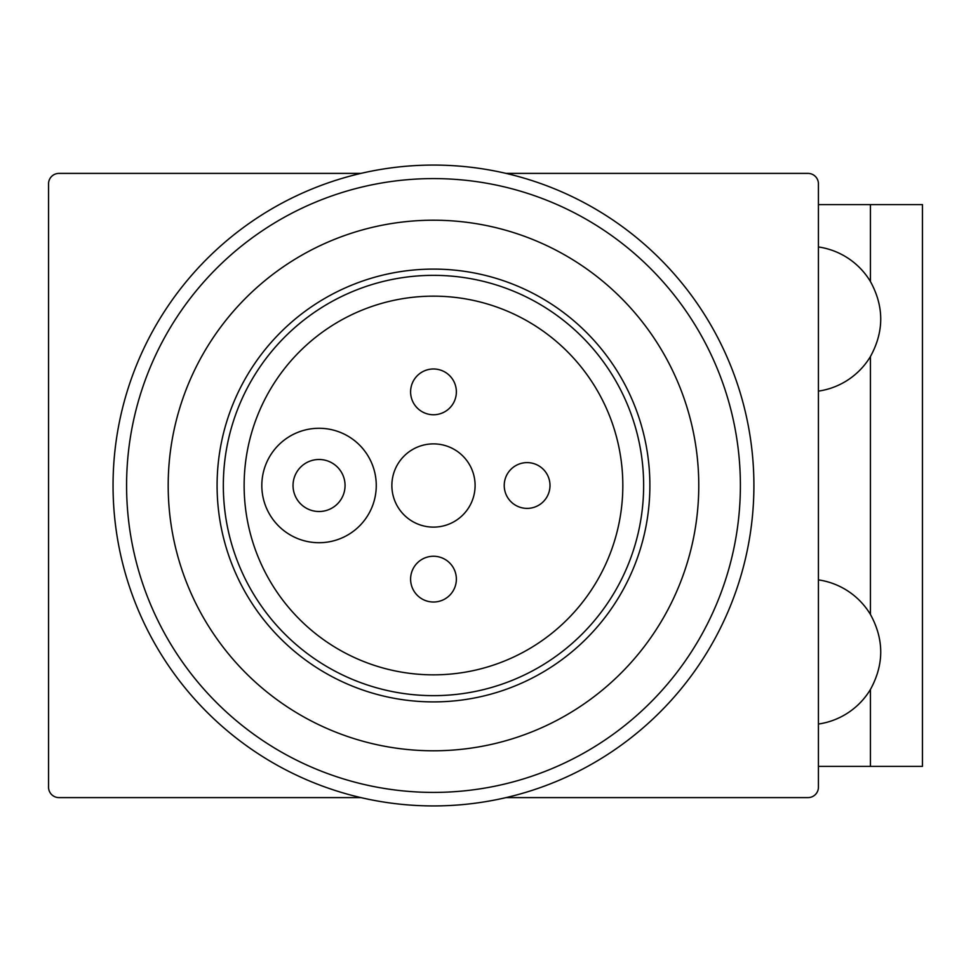 <?xml version="1.0" encoding="UTF-8"?>
<svg xmlns="http://www.w3.org/2000/svg" width="971" height="971" viewBox="0 0 971 971"><rect width="100%" height="100%" fill="white"/><g stroke="black" fill="none" stroke-linecap="round" stroke-linejoin="round"><path stroke-width="1.46" d="M319.046 542.716A57.216 57.216 0 0 1 261.818 485.5A57.216 57.216 0 0 1 319.046 428.284A57.216 57.216 0 0 1 376.263 485.5A57.216 57.216 0 0 1 319.046 542.716M319.046 459.489A26.011 26.011 0 0 0 293.036 485.5A26.011 26.011 0 0 0 319.046 511.511A26.011 26.011 0 0 0 345.057 485.5A26.011 26.011 0 0 0 319.046 459.489M433.479 556.249A22.891 22.891 0 0 0 410.599 579.129A22.891 22.891 0 0 0 433.479 602.02A22.891 22.891 0 0 0 456.37 579.129A22.891 22.891 0 0 0 433.479 556.249M433.479 368.98A22.891 22.891 0 0 0 410.599 391.871A22.891 22.891 0 0 0 433.479 414.751A22.891 22.891 0 0 0 456.37 391.871A22.891 22.891 0 0 0 433.479 368.98M527.119 462.609A22.891 22.891 0 0 0 504.228 485.5A22.891 22.891 0 0 0 527.119 508.391A22.891 22.891 0 0 0 549.999 485.5A22.891 22.891 0 0 0 527.119 462.609M433.479 443.881A41.619 41.619 0 0 0 391.871 485.5A41.619 41.619 0 0 0 433.479 527.119A41.619 41.619 0 0 0 475.098 485.5A41.619 41.619 0 0 0 433.479 443.881M433.479 275.351A210.149 210.149 0 0 1 643.639 485.5A210.149 210.149 0 0 1 433.479 695.649A210.149 210.149 0 0 1 223.33 485.5A210.149 210.149 0 0 1 433.479 275.351A210.149 210.149 0 0 0 223.33 485.5A210.149 210.149 0 0 0 433.479 695.649M360.921 173.396L58.952 173.396A10.402 10.402 0 0 0 48.55 183.798L48.55 787.202A10.402 10.402 0 0 0 58.952 797.604L360.921 797.604M808.006 173.396L506.037 173.396L808.006 173.396A10.402 10.402 0 0 1 818.419 183.798L818.419 235.819M808.006 797.604L506.037 797.604L808.006 797.604A10.402 10.402 0 0 0 818.419 787.202L818.419 183.798M433.479 805.93A320.43 320.43 0 0 0 753.909 485.5A320.43 320.43 0 0 0 433.479 165.07A320.43 320.43 0 0 0 113.049 485.5A320.43 320.43 0 0 0 433.479 805.93M433.479 178.591A306.909 306.909 0 0 1 740.388 485.5A306.909 306.909 0 0 1 433.479 792.409A306.909 306.909 0 0 1 126.582 485.5A306.909 306.909 0 0 1 433.479 178.591A306.909 306.909 0 0 0 126.582 485.5A306.909 306.909 0 0 0 433.479 792.409M433.479 269.101A216.399 216.399 0 0 0 217.091 485.5A216.399 216.399 0 0 0 433.479 701.899A216.399 216.399 0 0 0 649.878 485.5A216.399 216.399 0 0 0 433.479 269.101M818.419 735.181L818.419 787.202M818.419 579.881A72.825 72.825 0 0 1 870.429 614.449C884.156 639.452 884.156 664.455 870.429 689.471L870.429 766.398L922.45 766.398L922.45 204.602L818.419 204.602M870.429 614.449L870.429 356.551C884.156 331.548 884.156 306.545 870.429 281.529L870.429 204.602M870.429 281.529A72.825 72.825 0 0 0 818.419 246.962M870.429 689.471A72.825 72.825 0 0 1 818.419 724.038M870.429 766.398L818.419 766.398M818.419 391.119A72.825 72.825 0 0 0 870.429 356.551M433.479 674.845A189.345 189.345 0 0 0 622.824 485.5A189.345 189.345 0 0 0 433.479 296.155A189.345 189.345 0 0 0 244.134 485.5A189.345 189.345 0 0 0 433.479 674.845M433.479 750.789A265.289 265.289 0 0 0 698.768 485.5A265.289 265.289 0 0 0 433.479 220.211A265.289 265.289 0 0 0 168.189 485.5A265.289 265.289 0 0 0 433.479 750.789"/></g></svg>
